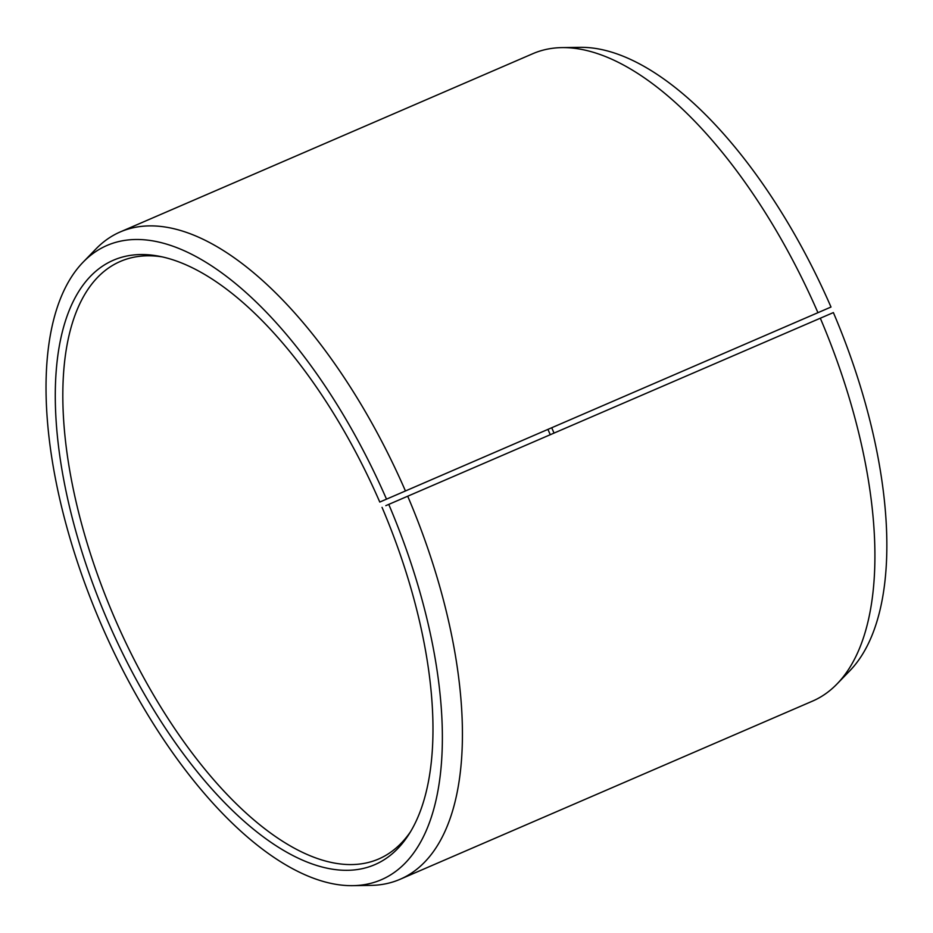<?xml version="1.0" encoding="UTF-8"?>
<svg xmlns="http://www.w3.org/2000/svg" width="933" height="933" viewBox="0 0 933 933"><rect width="100%" height="100%" fill="white"/><g stroke="black" fill="none" stroke-linecap="round" stroke-linejoin="round"><path stroke-width="1.4" d="M547.963 429.425A325.5 146.761 -113.4 0 0 549.315 432.55A325.5 146.761 -113.4 0 0 550.225 434.638M385.807 505.663L833.379 312.578L385.807 505.663M162.19 256.878A325.5 146.761 -113.4 0 0 120.427 261.403A325.5 146.761 -113.4 0 0 115.459 619.979A325.5 146.761 -113.4 0 0 378.6 859.025A325.5 146.761 -113.4 0 0 410.532 831.711M379.778 502.059L831 307.039L379.778 502.059A329.267 148.452 -113.4 0 0 159.018 256.225A329.267 148.452 -113.4 0 0 108.578 622.976A329.267 148.452 -113.4 0 0 408.829 834.475A329.267 148.452 -113.4 0 0 382.04 507.342M386.472 499.073A345.525 155.788 -113.4 0 0 83.189 262.091A345.525 155.788 -113.4 0 0 101.884 625.961A345.525 155.788 -113.4 0 0 352.581 885.662A345.525 155.788 -113.4 0 0 388.851 504.613M405.4 490.863A352.627 158.995 -113.4 0 0 120.334 231.897A352.627 158.995 -113.4 0 0 95.877 249.006L83.189 262.091M817.926 312.648A352.627 158.995 -113.4 0 0 562.074 47.606A352.627 158.995 -113.4 0 0 532.848 53.682L120.334 231.897M831 307.039A345.525 155.788 -113.4 0 0 580.303 47.338L562.074 47.606M551.741 427.792A329.267 148.452 -113.4 0 0 553.106 430.941A329.267 148.452 -113.4 0 0 554.004 433.005M352.581 885.662L370.809 885.394A352.627 158.995 -113.4 0 0 400.024 879.318L812.55 701.103A352.627 158.995 -113.4 0 0 836.994 683.994L849.695 670.909A345.525 155.788 -113.4 0 0 833.379 312.578M836.994 683.994A352.627 158.995 -113.4 0 0 820.352 318.305M400.024 879.318A352.627 158.995 -113.4 0 0 407.838 496.508"/></g></svg>
